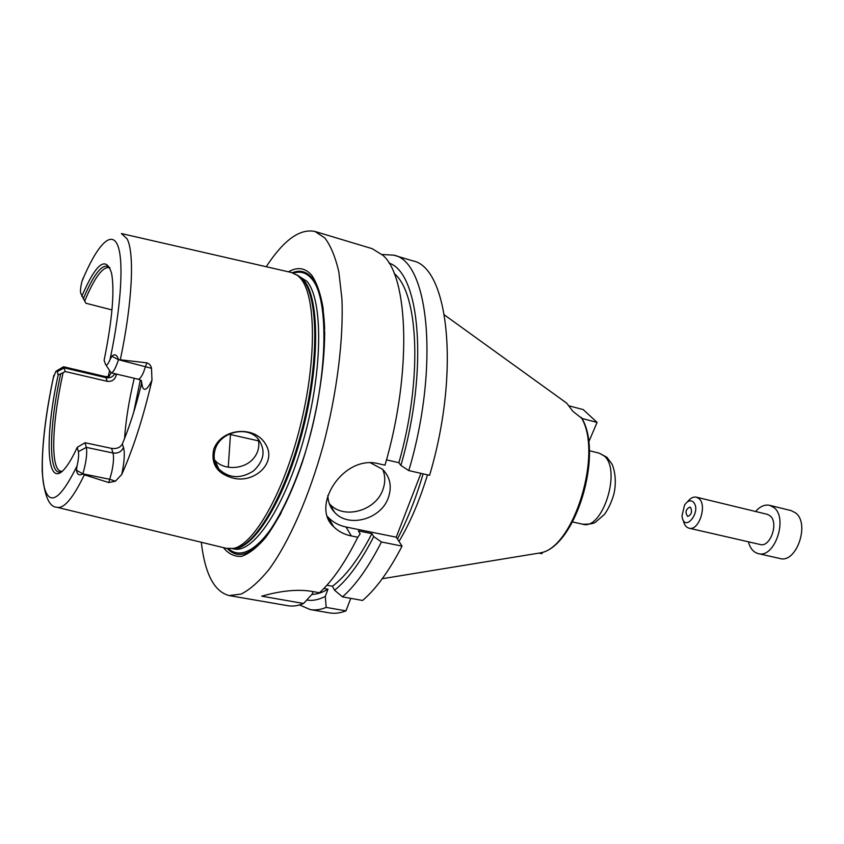 <?xml version="1.0" encoding="UTF-8"?>
<svg xmlns="http://www.w3.org/2000/svg" width="844" height="844" viewBox="0 0 844 844"><rect width="100%" height="100%" fill="white"/><g stroke="black" fill="none" stroke-linecap="round" stroke-linejoin="round"><path stroke-width="1.27" d="M693.188 501.874C702.524 511.2 683.819 534.168 682.015 515.747L684.516 505.155C687.417 500.861 690.308 499.764 693.188 501.874M690.656 507.518C692.386 511.97 691.394 514.935 687.67 516.412C684.906 512.477 685.644 509.375 689.864 507.086L690.656 507.518M687.512 501.811C690.339 498.118 693.293 496.578 696.384 497.169L698.948 498.561C707.536 505.229 698.79 531.351 689.073 528.196C686.035 527.342 684.083 524.641 683.207 520.083M696.384 497.169L767.291 514.334L769.992 515.737C779.065 522.394 770.382 547.745 760.18 544.507L689.073 528.196M755.58 511.496C760.054 506.389 764.738 504.332 769.622 505.324L773.842 507.497C788.465 518.016 774.57 558.791 758.25 553.611C753.428 552.314 750.147 548.378 748.428 541.816M769.622 505.324L791.197 510.631L795.481 512.814C810.324 523.322 796.462 563.718 779.919 558.496L758.25 553.611M588.69 442.034L597.088 422.401L581.927 418.445L572.886 411.302L566.746 403.242L562.22 399.908M542.47 552.271L541.869 553.706L539.305 553.168M597.088 422.401L583.246 409.604L569.225 405.901M420.924 473.336L396.247 537.195L402.06 546.1C389.232 570.871 376.065 588.985 362.582 600.464L342.495 596.866L334.583 590.241L332.43 586.232L326.913 585.23M423.15 473.843C415.944 498.139 407.367 519.862 397.429 539.01M382.079 254.498L393.694 255.141L412.526 260.796C448.28 266.873 460.634 371.349 429.575 475.299L408.812 470.593L400.879 465.434L398.896 462.702L386.489 459.864M350.756 598.343L345.977 610.856C340.143 613.113 334.657 613.799 329.529 612.902L310.149 609.558L299.472 604.937M232.227 477.862C216.992 473.431 210.821 463.947 213.701 449.419C221.075 428.224 254.086 425.176 265.164 443.511C278.172 462.776 253.717 484.329 232.227 477.862M215.283 449.113C212.973 456.615 214.176 463.282 218.902 469.106C229.199 478.527 240.783 479.097 253.633 470.836C264.541 460.413 265.944 449.63 257.842 438.5C246.807 425.503 220.305 431.97 215.283 449.113M214.439 459.78L214.809 460.202C223.291 470.34 243.41 469.876 253.063 458.957C257.293 454.156 259.192 448.691 258.781 442.551L258.095 438.785M228.249 467.228L230.465 434.544M133.69 412.378L140.315 380.043M56.727 370.811L63.5 366.75L65.304 371.539L58.173 375.021L57.276 371.613L55.841 371.349L53.183 378.27C45.565 414.573 41.894 445.526 42.2 471.131C44.036 495.027 48.92 507.075 56.875 507.265C63.827 509.101 72.985 498.287 84.337 474.824L82.839 473.948C79.241 475.858 77.131 474.634 76.477 470.277L77.036 465.951C78.524 459.41 78.967 454.652 78.376 451.667L77.226 447.331L85.044 442.741L111.545 448.375L113.012 453.017C114.003 456.984 113.571 463.388 111.693 472.239L108.76 482.557L84.337 474.824M57.276 371.613L64.292 367.889L105.975 377.669L107.23 381.33L65.304 371.539M124.564 438.511C125.861 419.816 129.1 399.739 134.259 378.281M141.518 380.813L141.359 384.21L142.615 387.375C144.619 391.437 147.732 389.042 151.973 380.18L151.509 368.322C150.97 365.536 149.42 363.711 146.856 362.846L143.396 372.605C141.296 377.194 139.513 379.389 138.047 379.178L111.028 372.784L105.922 364.924M85.044 442.741L86.331 447.373L113.012 453.017C118.076 453.608 121.568 451.73 123.477 447.352L122.338 443.923C129.533 426.842 135.873 406.935 141.359 384.21M122.338 443.923C120.323 447.563 116.736 449.05 111.545 448.375M62.097 471.311L60.937 471.247C50.197 469.559 51.917 422.949 63.026 373.059M107.23 381.33C111.777 381.794 114.742 379.842 116.145 375.464L115.565 373.85M116.472 374.071L116.145 375.464M83.25 277.876L81.889 281.548C80.655 286.865 80.243 290.684 80.623 292.995L85.877 303.239L111.967 309.927M84.622 301.266C94.233 278.161 102.335 266.936 108.95 267.58L110.015 268.044M61.918 471.458C48.076 478.506 48.509 429.026 60.641 374.187M77.226 447.331C73.185 456.15 69.387 462.807 65.864 467.302C46.42 492.664 44.015 438.901 58.173 375.021M81.762 296.349C96.163 263.075 106.112 255.394 111.587 273.308C114.731 290.99 112.241 319.992 104.107 360.325L105.447 364.165C106.376 366.159 107.884 364.671 109.994 359.681L111.862 356.242C114.742 353.583 116.957 354.702 118.508 359.576L146.856 362.846M78.376 451.667L86.331 447.373C87.343 453.397 86.194 462.217 82.87 473.832L82.839 473.948M118.508 359.576L118.476 359.692C115.628 368.385 113.149 372.753 111.028 372.784M83.24 298.945C94.507 272.285 103.401 261.914 109.92 267.833M108.18 376.614L109.551 370.832M108.76 482.557L115.417 481.228L121.747 474.455C124.395 461.942 124.965 452.911 123.477 447.352M151.973 380.18C143.427 417.01 133.352 448.438 121.747 474.455M121.874 233.661L291.454 272.507L297.848 275.629L300.875 278.731C316.057 296.687 316.732 360.821 300.105 426.821C283.605 492.875 254.044 544.433 233.545 548.41L226.424 548.357L57.36 507.381M313.113 591.612L312.196 594.081L303.576 603.471L261.714 596.17C270.534 593.743 291.94 587.983 311.9 591.401L319.475 592.752C332.441 580.978 345.207 562.473 357.782 537.238L351.336 535.951C344.289 534.537 338.423 531.477 333.707 526.772C310.138 506.147 343.592 454.315 378.513 463.715L385.001 465.181C411.914 373.396 408.644 277.17 382.923 255.31L372.13 248.653L314.991 231.478L324.771 237.892C330.7 245.646 335.395 257.009 338.855 271.968L341.925 298.871C343.656 339.499 336.935 393.378 323.189 445.558C308.809 497.327 288.838 542.365 269.099 569.362C259.308 581.358 250.014 589.587 241.205 594.039L229.167 595.579C214.26 591.697 204.965 573.92 201.294 542.259M345.977 610.856L326.217 607.416L325.278 596.413L327.978 589.217L323.885 588.479M402.06 546.1L381.435 541.975C368.722 566.957 355.735 585.251 342.495 596.866M326.217 607.416C320.509 609.716 315.15 610.434 310.149 609.558M381.435 541.975L373.744 536.605C360.873 561.714 347.823 579.596 334.583 590.241M325.278 596.413C318.631 599.831 312.449 601.034 306.752 600.031M373.744 536.605L371.898 533.651C358.869 558.834 345.723 576.357 332.43 586.232M327.978 589.217C322.303 592.604 316.933 594.334 311.89 594.419M371.898 533.651L358.352 530.908L360.156 533.872L357.782 537.238M266.24 266.725C283.668 240.044 299.915 228.291 314.991 231.478M303.576 603.471C298.006 605.823 292.805 606.572 287.962 605.728L229.167 595.579M329.266 503.573L329.709 504.058C343.561 519.862 375.696 510.989 382.838 489.742C385.434 482.641 385.392 475.868 382.701 469.401M370.484 462.839L382.617 469.317C390.223 477.198 392.112 486.693 388.303 497.802C381.055 519.25 348.583 528.27 334.614 512.361C330.257 507.687 328.01 502.043 327.862 495.407M327.461 516.486L328.242 517.351C332.979 522.299 338.908 525.517 346.019 527.004L396.247 537.195M292.404 272.728C299.947 269.669 306.499 271.388 312.048 277.887C319.465 286.981 323.653 303.924 324.623 328.696M281.21 512.899C259.15 551.069 241.215 562.969 227.384 548.579M288.458 271.821C297.489 266.63 305.254 267.791 311.774 275.302C316.806 282.729 320.562 293.564 323.062 307.817L324.687 333.148C324.529 371.128 316.152 419.732 302.141 462.818C291.222 494.373 278.351 520.453 265.47 537.744C256.977 547.608 248.991 553.812 241.521 556.365C234.526 556.818 228.492 553.917 223.449 547.629M394.211 273.54C418.624 293.047 422.781 379.325 398.896 462.702M389.031 263.106C419.995 272.675 428.847 369.366 400.879 465.434M393.694 255.141C428.562 260.901 439.914 365.811 408.812 470.593M427.497 474.834C419.605 500.619 410.11 522.816 399.001 541.415M581.062 417.295C603.175 451.878 574.289 547.313 540.582 552.852L535.729 553.643M589.355 450.717L599.356 453.207L604.283 456.034C621.764 470.245 602.321 530.887 582.624 524.187L572.57 521.961M63.5 366.75L105.046 376.519L105.975 377.669C109.931 378.302 112.874 376.973 114.805 373.681M81.889 281.548C96.058 247.039 110.48 230.18 117.263 244.349C124.036 258.412 121.536 305.349 109.994 359.681M121.399 233.545L127.117 238.894C134.66 252.947 132.445 302.3 120.386 359.417M76.477 470.277L82.87 473.832L109.794 479.297L115.417 481.228M77.036 465.951C60.008 500.418 48.952 507.001 43.867 485.701C39.752 464.706 44.015 420.934 53.837 375.348M111.862 356.242L118.476 359.692L151.509 368.322M111.208 372.826L108.77 376.909M138.047 379.178L141.243 380.486L142.615 387.375M346.019 527.004L351.336 535.951M232.585 548.611C252.345 551.005 283.415 502.697 301.551 434.998C319.844 367.383 319.897 299.008 304.04 280.514L297.067 275.028L303.165 280.134C318.346 298.027 319.074 361.781 302.553 427.349C286.158 492.98 256.703 544.211 236.225 548.189L232.627 548.6M296.866 274.88L306.963 281.337C323.157 300.053 322.893 370.041 303.988 438.258C285.23 506.569 253.58 553.643 234.031 548.969L232.332 548.653M293.617 273.129C300.548 270.84 306.583 272.728 311.731 278.794C329.972 299.082 327.873 381.456 304.547 454.937C294.334 485.901 282.972 510.799 270.46 529.631C254.171 552.103 239.042 558.179 228.65 548.769M566.366 402.894L444.44 314.949M581.558 417.78C603.787 453.207 575.83 546.49 540.582 552.852L382.269 578.71M599.356 453.207L606.889 457.279L611.763 463.736C612.966 465.508 617.565 478.137 613.904 494.004C611.647 501.885 608.535 508.647 604.557 514.291L595.548 522.151C593.691 523.66 589.386 524.346 582.624 524.187M214.798 460.212L218.902 469.106M105.046 376.519L108.623 376.603M334.614 512.361L329.709 504.058M328.242 517.351L333.675 526.751M228.924 434.196L258.57 440.884M297.162 275.091L297.848 275.629M232.691 548.589L233.545 548.41"/></g></svg>
